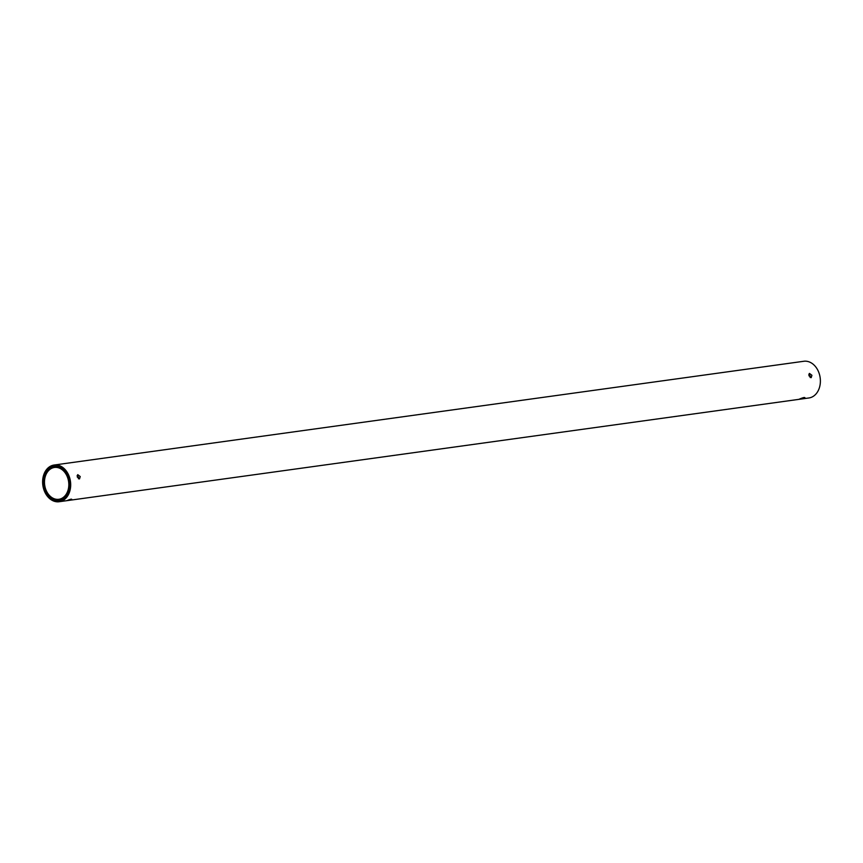 <?xml version="1.0" encoding="UTF-8"?>
<svg xmlns="http://www.w3.org/2000/svg" width="863" height="863" viewBox="0 0 863 863"><rect width="100%" height="100%" fill="white"/><g stroke="black" fill="none" stroke-linecap="round" stroke-linejoin="round"><path stroke-width="1.29" d="M799.969 398.868L803.971 398.307C805.352 397.077 804.014 397.26 799.969 398.868L798.987 399.299M68.037 500.162L71.036 499.742C72.082 498.868 71.09 499.008 68.037 500.162L67.303 500.518M58.511 467.8L57.799 467.617M808.814 374.251L810.184 375.998L810.163 377.541M811.91 375.286L811.188 377.66L808.911 375.696L809.44 373.409L811.91 375.286M77.131 475.513L78.501 477.261L78.479 478.803M80.227 476.549L79.504 478.922L77.228 476.959L77.756 474.661L80.227 476.549M60.809 499.483A16.839 12.665 82.1 0 1 44.272 488.329A16.839 12.665 82.1 0 1 51.489 467.401A16.839 12.665 82.1 0 1 68.026 478.555A16.839 12.665 82.1 0 1 60.809 499.483M52.201 468.07A16.073 12.093 -97.9 0 0 44.941 486.549A16.073 12.093 -97.9 0 0 58.857 499.289A16.073 12.093 -97.9 0 0 61.1 498.685A16.073 12.093 -97.9 0 0 68.36 480.206A16.073 12.093 -97.9 0 0 54.445 467.455A16.073 12.093 -97.9 0 0 52.201 468.07M61.068 500.367A17.756 13.366 -97.9 0 0 68.673 478.296A17.756 13.366 -97.9 0 0 51.23 466.527A17.756 13.366 -97.9 0 0 43.625 488.598A17.756 13.366 -97.9 0 0 61.068 500.367M51.521 465.729A18.522 13.937 82.1 0 1 54.11 465.028A18.522 13.937 82.1 0 1 70.151 479.72A18.522 13.937 82.1 0 1 61.78 501.025A18.522 13.937 82.1 0 1 59.191 501.727A18.522 13.937 82.1 0 1 43.15 487.034A18.522 13.937 82.1 0 1 51.521 465.729M59.191 501.727L808.89 397.972A18.522 13.937 -97.9 0 0 811.479 397.271A18.522 13.937 -97.9 0 0 819.85 375.966A18.522 13.937 -97.9 0 0 803.809 361.273L54.11 465.028M71.036 499.742L71.715 499.235M803.971 398.307L804.877 397.595"/></g></svg>
